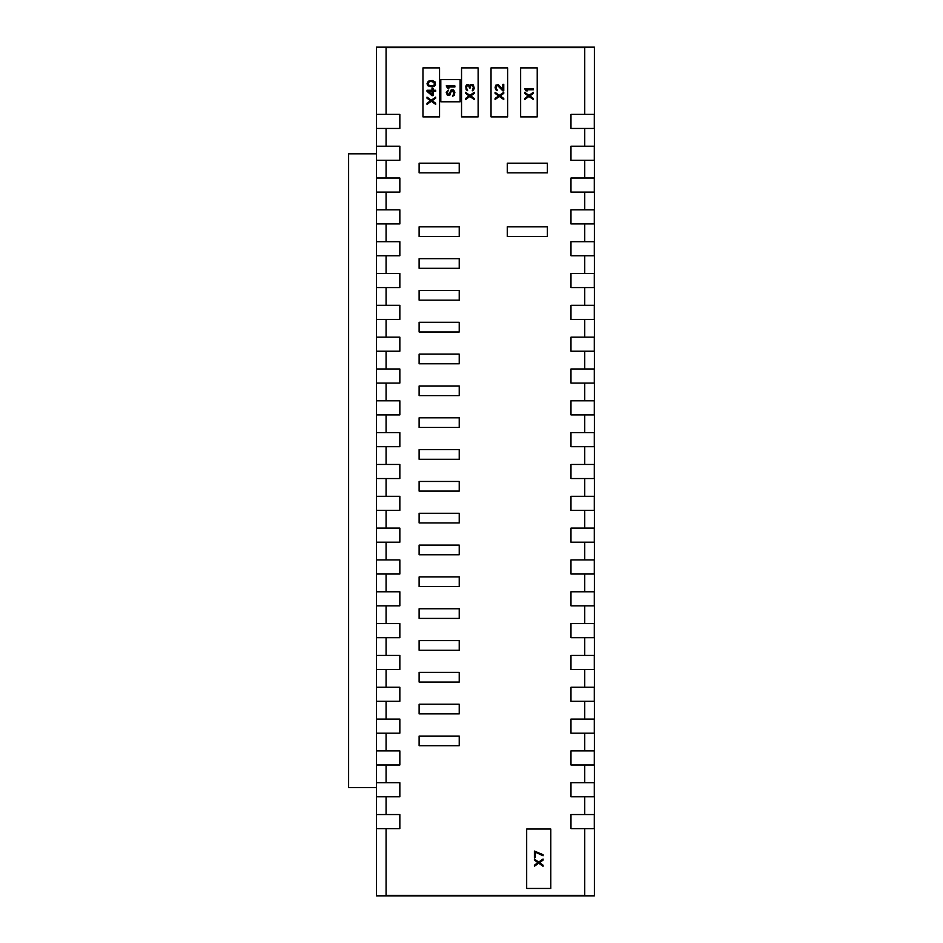 <?xml version="1.0" encoding="UTF-8"?>
<svg xmlns="http://www.w3.org/2000/svg" width="943" height="943" viewBox="0 0 943 943"><rect width="100%" height="100%" fill="white"/><g stroke="black" fill="none" stroke-linecap="round" stroke-linejoin="round"><path stroke-width="1.41" d="M419.116 513.275L459.229 513.275L459.229 522.929L419.116 522.929L419.116 513.275M584.743 828.626L584.743 895.367L386.076 895.367L386.076 828.626M386.076 814.552L386.076 796.8M386.076 782.725L386.076 764.973M386.076 750.899L386.076 733.147M386.076 719.073L386.076 701.321M386.076 687.247L386.076 669.495M386.076 655.42L386.076 637.668M386.076 623.594L386.076 605.842M386.076 591.768L386.076 574.016M386.076 559.942L386.076 542.19M386.076 528.115L386.076 510.363M386.076 496.289L386.076 478.537M386.076 464.463L386.076 446.711M386.076 432.637L386.076 414.885M386.076 400.81L386.076 383.058M386.076 368.984L386.076 351.232M386.076 337.158L386.076 319.406M386.076 305.332L386.076 287.58M386.076 273.505L386.076 255.753M386.076 241.679L386.076 223.927M386.076 209.853L386.076 192.101M386.076 178.027L386.076 160.275M386.076 146.2L386.076 128.448M386.076 114.374L386.076 47.633L584.743 47.633L584.743 114.374M584.743 128.448L584.743 146.2M584.743 160.275L584.743 178.027M584.743 192.101L584.743 209.853M584.743 223.927L584.743 241.679M584.743 255.753L584.743 273.505M584.743 287.58L584.743 305.332M584.743 319.406L584.743 337.158M584.743 351.232L584.743 368.984M584.743 383.058L584.743 400.81M584.743 414.885L584.743 432.637M584.743 446.711L584.743 464.463M584.743 478.537L584.743 496.289M584.743 510.363L584.743 528.115M584.743 542.19L584.743 559.942M584.743 574.016L584.743 591.768M584.743 605.842L584.743 623.594M584.743 637.668L584.743 655.42M584.743 669.495L584.743 687.247M584.743 701.321L584.743 719.073M584.743 733.147L584.743 750.899M584.743 764.973L584.743 782.725M584.743 796.8L584.743 814.552M570.975 814.552L594.29 814.552L594.29 828.626L570.975 828.626L570.975 814.552M594.29 542.19L570.975 542.19L570.975 528.115L594.29 528.115L594.29 542.19M594.29 510.363L570.975 510.363L570.975 496.289L594.29 496.289L594.29 510.363M594.29 478.537L570.975 478.537L570.975 464.463L594.29 464.463L594.29 478.537M594.29 446.711L570.975 446.711L570.975 432.637L594.29 432.637L594.29 446.711M594.29 414.885L570.975 414.885L570.975 400.81L594.29 400.81L594.29 414.885M594.29 383.058L570.975 383.058L570.975 368.984L594.29 368.984L594.29 383.058M594.29 351.232L570.975 351.232L570.975 337.158L594.29 337.158L594.29 351.232M594.29 319.406L570.975 319.406L570.975 305.332L594.29 305.332L594.29 319.406M594.29 287.58L570.975 287.58L570.975 273.505L594.29 273.505L594.29 287.58M594.29 255.753L570.975 255.753L570.975 241.679L594.29 241.679L594.29 255.753M594.29 223.927L570.975 223.927L570.975 209.853L594.29 209.853L594.29 223.927M594.29 192.101L570.975 192.101L570.975 178.027L594.29 178.027L594.29 192.101M594.29 160.275L570.975 160.275L570.975 146.2L594.29 146.2L594.29 160.275M594.29 128.448L570.975 128.448L570.975 114.374L594.29 114.374L594.29 128.448M376.528 528.115L399.844 528.115L399.844 542.19L376.528 542.19L376.528 528.115M376.528 559.942L399.844 559.942L399.844 574.016L376.528 574.016L376.528 559.942M376.528 591.768L399.844 591.768L399.844 605.842L376.528 605.842L376.528 591.768M376.528 623.594L399.844 623.594L399.844 637.668L376.528 637.668L376.528 623.594M376.528 655.42L399.844 655.42L399.844 669.495L376.528 669.495L376.528 655.42M376.528 687.247L399.844 687.247L399.844 701.321L376.528 701.321L376.528 687.247M376.528 719.073L399.844 719.073L399.844 733.147L376.528 733.147L376.528 719.073M376.528 750.899L399.844 750.899L399.844 764.973L376.528 764.973L376.528 750.899M376.528 782.725L399.844 782.725L399.844 796.8L376.528 796.8L376.528 782.725M376.528 814.552L399.844 814.552L399.844 828.626L376.528 828.626L376.528 814.552M376.422 47.15L594.385 47.15L594.385 895.85L376.422 895.85L376.422 47.15M376.528 114.374L399.844 114.374L399.844 128.448L376.528 128.448L376.528 114.374M376.528 146.2L399.844 146.2L399.844 160.275L376.528 160.275L376.528 146.2M376.528 178.027L399.844 178.027L399.844 192.101L376.528 192.101L376.528 178.027M376.528 209.853L399.844 209.853L399.844 223.927L376.528 223.927L376.528 209.853M376.528 241.679L399.844 241.679L399.844 255.753L376.528 255.753L376.528 241.679M376.528 273.505L399.844 273.505L399.844 287.58L376.528 287.58L376.528 273.505M376.528 305.332L399.844 305.332L399.844 319.406L376.528 319.406L376.528 305.332M376.528 337.158L399.844 337.158L399.844 351.232L376.528 351.232L376.528 337.158M376.528 368.984L399.844 368.984L399.844 383.058L376.528 383.058L376.528 368.984M376.528 400.81L399.844 400.81L399.844 414.885L376.528 414.885L376.528 400.81M376.528 432.637L399.844 432.637L399.844 446.711L376.528 446.711L376.528 432.637M376.528 464.463L399.844 464.463L399.844 478.537L376.528 478.537L376.528 464.463M376.528 496.289L399.844 496.289L399.844 510.363L376.528 510.363L376.528 496.289M594.29 796.8L570.975 796.8L570.975 782.725L594.29 782.725L594.29 796.8M594.29 764.973L570.975 764.973L570.975 750.899L594.29 750.899L594.29 764.973M594.29 733.147L570.975 733.147L570.975 719.073L594.29 719.073L594.29 733.147M594.29 701.321L570.975 701.321L570.975 687.247L594.29 687.247L594.29 701.321M594.29 669.495L570.975 669.495L570.975 655.42L594.29 655.42L594.29 669.495M594.29 637.668L570.975 637.668L570.975 623.594L594.29 623.594L594.29 637.668M594.29 605.842L570.975 605.842L570.975 591.768L594.29 591.768L594.29 605.842M594.29 574.016L570.975 574.016L570.975 559.942L594.29 559.942L594.29 574.016M537.227 67.896L537.227 116.897L520.642 116.897L520.642 67.896L537.227 67.896M533.373 92.296L533.373 93.381L529.86 95.915L533.373 98.449L533.373 99.534L528.94 96.457L524.697 99.534L524.697 98.449L528.198 95.915L524.697 93.381L524.697 92.296L528.94 95.373L533.373 92.296M524.697 88.689L533.373 88.689L533.373 89.774L526.17 89.774L527.467 90.858L525.982 90.858L524.697 88.689M491.032 67.896L507.617 67.896L507.617 116.897L491.032 116.897L491.032 67.896M503.762 92.296L503.762 93.381L500.25 95.915L503.762 98.449L503.762 99.534L499.33 96.457L495.087 99.534L495.087 98.449L498.588 95.915L495.087 93.381L495.087 92.296L499.33 95.373L503.762 92.296M503.762 90.858L502.843 90.858L497.48 85.424L496.195 86.332L496.195 88.866L497.114 89.774L497.114 90.669L496.372 90.493L495.087 87.782L495.641 85.247L498.222 84.528L502.843 89.408L502.843 84.34L503.762 84.34L503.762 90.858M461.54 67.896L478.125 67.896L478.125 116.897L461.54 116.897L461.54 67.896M474.27 92.296L474.27 93.381L470.757 95.915L474.27 98.449L474.27 99.534L469.838 96.457L465.594 99.534L465.594 98.449L469.095 95.915L465.594 93.381L465.594 92.296L469.838 95.373L474.27 92.296M473.351 84.882L470.757 84.528L469.838 85.789L468.73 84.705L466.879 84.705L465.771 86.155L466.148 89.774L467.622 90.669L466.514 87.958L467.068 85.789L468.73 85.789L469.473 87.958L470.203 87.958L470.757 85.613L472.243 85.247L473.351 87.062L472.243 90.858L473.351 90.316L474.27 88.324L473.351 84.882M422.959 67.896L439.556 67.896L439.556 116.897L422.959 116.897L422.959 67.896M435.69 97.117L435.69 98.213L432.189 100.736L435.69 103.27L435.69 104.355L431.257 101.278L427.014 104.355L427.014 103.27L430.527 100.736L427.014 98.213L427.014 97.117L431.257 100.194L435.69 97.117M427.014 91.341L432 95.679L433.108 95.679L433.108 91.341L435.69 91.341L435.69 90.257L433.108 90.257L433.108 88.442L432 88.442L432 90.257L427.014 90.257L427.014 91.341M432.189 86.992L427.757 85.73L427.014 83.738L428.311 81.204L432.189 80.485L434.959 81.758L435.513 84.823L434.405 86.273L432.189 86.992M432 94.406L428.487 91.341L432 91.341L432 94.406M430.703 86.096L428.122 84.646L428.487 82.3L430.703 81.393L434.216 82.3L434.216 85.188L430.703 86.096M460.101 79.613L460.101 101.797L440.805 101.797L440.805 79.613L460.101 79.613M448.243 90.056L447.324 93.31L448.797 94.571L451.202 89.868L453.595 89.868L454.891 92.225L454.149 95.479L452.487 96.198L453.783 93.675L452.675 90.599L451.202 91.495L449.717 95.479L447.501 95.479L446.216 92.402L448.243 90.056M446.216 85.896L454.891 85.896L454.891 86.98L447.689 86.98L448.986 88.064L447.501 88.064L446.216 85.896M419.116 163.186L459.229 163.186L459.229 172.84L419.116 172.84L419.116 163.186M459.229 226.839L459.229 236.493L419.116 236.493L419.116 226.839L459.229 226.839M547.376 163.186L547.376 172.84L507.263 172.84L507.263 163.186L547.376 163.186M507.263 226.839L547.376 226.839L547.376 236.493L507.263 236.493L507.263 226.839M550.795 829.038L550.795 888.447L526.677 888.447L526.677 829.038L550.795 829.038M543.074 859.026L543.074 860.11L539.561 862.645L543.074 865.179L543.074 866.263L538.642 863.187L534.398 866.263L534.398 865.179L537.899 862.645L534.398 860.11L534.398 859.026L538.642 862.102L543.074 859.026M534.398 851.069L543.074 854.688L543.074 855.772L535.318 852.154L535.318 857.576L534.398 857.576L534.398 851.069M419.116 268.319L419.116 258.665L459.229 258.665L459.229 268.319L419.116 268.319M419.116 300.145L419.116 290.491L459.229 290.491L459.229 300.145L419.116 300.145M419.116 331.971L419.116 322.317L459.229 322.317L459.229 331.971L419.116 331.971M419.116 363.798L419.116 354.144L459.229 354.144L459.229 363.798L419.116 363.798M419.116 395.624L419.116 385.97L459.229 385.97L459.229 395.624L419.116 395.624M419.116 427.45L419.116 417.796L459.229 417.796L459.229 427.45L419.116 427.45M419.116 459.276L419.116 449.622L459.229 449.622L459.229 459.276L419.116 459.276M419.116 491.103L419.116 481.449L459.229 481.449L459.229 491.103L419.116 491.103M419.116 554.755L419.116 545.101L459.229 545.101L459.229 554.755L419.116 554.755M419.116 586.581L419.116 576.927L459.229 576.927L459.229 586.581L419.116 586.581M419.116 618.408L419.116 608.754L459.229 608.754L459.229 618.408L419.116 618.408M419.116 650.234L419.116 640.58L459.229 640.58L459.229 650.234L419.116 650.234M419.116 682.06L419.116 672.406L459.229 672.406L459.229 682.06L419.116 682.06M419.116 713.886L419.116 704.232L459.229 704.232L459.229 713.886L419.116 713.886M419.116 745.713L419.116 736.059L459.229 736.059L459.229 745.713L419.116 745.713M376.422 787.641L348.615 787.641L348.615 153.815L376.422 153.815"/></g></svg>
